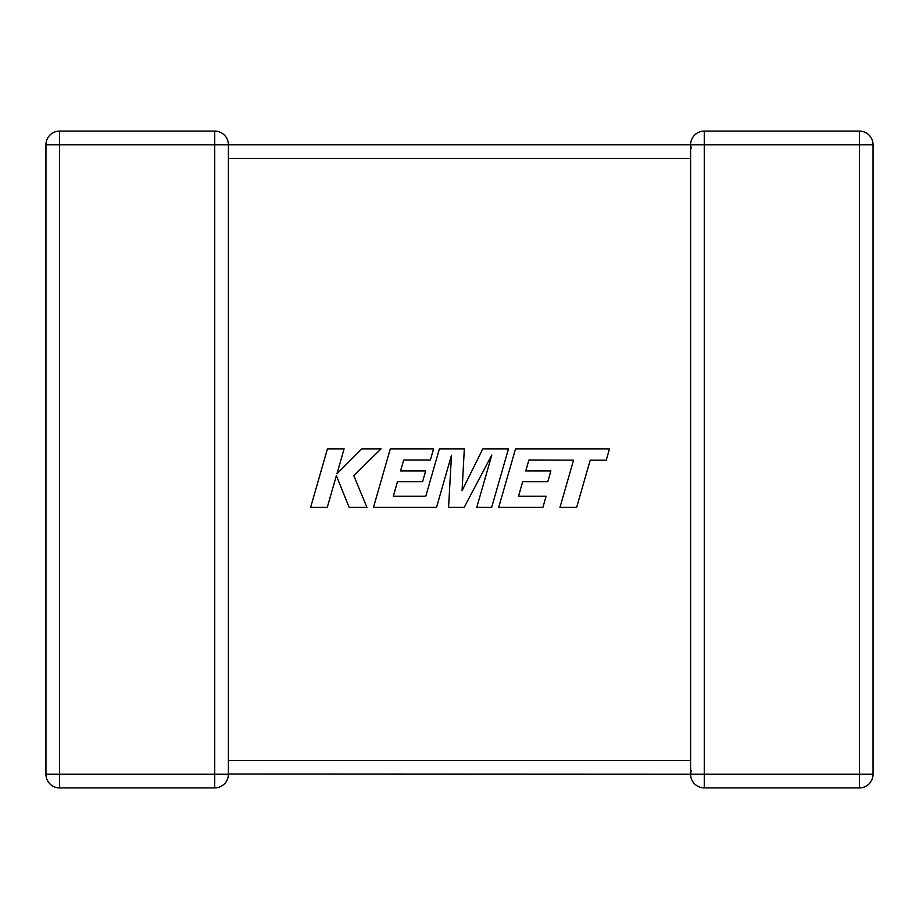 <?xml version="1.0" encoding="UTF-8"?>
<svg xmlns="http://www.w3.org/2000/svg" width="919" height="919" viewBox="0 0 919 919"><rect width="100%" height="100%" fill="white"/><g stroke="black" fill="none" stroke-linecap="round" stroke-linejoin="round"><path stroke-width="1.38" d="M690.606 762.793L690.606 774.246L228.394 774.062M690.606 157.988L690.606 157.356M690.606 761.644L690.606 158.413L228.394 158.413L228.394 774.246A13.659 13.659 0 0 1 214.736 787.905L59.609 787.905A13.659 13.659 0 0 1 45.95 774.246L45.95 144.754A13.659 13.659 0 0 1 59.609 131.095L214.736 131.095A13.659 13.659 0 0 1 228.394 144.754L228.394 158.413M214.736 131.095L214.736 144.754L59.609 144.754L59.609 774.246L214.736 774.246L214.736 144.754L690.606 144.754L691.203 148.752M690.606 145.202L690.606 144.754A13.659 13.659 0 0 1 704.264 131.095L859.391 131.095A13.659 13.659 0 0 1 873.05 144.754L873.05 774.246L859.391 774.246L859.391 787.905L704.264 787.905A13.659 13.659 0 0 1 690.606 774.246A13.659 13.659 0 0 0 704.264 787.905L704.264 774.246L859.391 774.246L859.391 144.754L704.264 144.754L704.264 774.246L690.606 774.246L691.203 770.248M859.391 787.905A13.659 13.659 0 0 0 873.05 774.246A13.659 13.659 0 0 1 859.391 787.905M528.93 459.994L573.548 460.155L559.97 507.38L576.638 507.38L590.216 460.155L606.241 460.155L609.492 448.851L515.536 448.851L498.695 507.38L542.922 507.38L546.081 496.249L518.523 496.249L522.681 481.694L547.793 481.694L550.883 470.884L525.76 470.884L528.93 459.994M508.483 448.851L482.808 448.851L462.073 490.666L464.325 448.851L439.397 448.851L425.773 496.249L393.321 496.249L397.467 481.694L422.591 481.694L425.681 470.884L400.558 470.884L403.728 459.994L430.391 459.994L433.55 448.851L390.311 448.851L373.47 507.38L436.525 507.38L451.493 455.273L448.564 507.38L464.175 507.38L491.814 455.02L476.777 507.38L491.654 507.38L508.483 448.851M327.44 448.851L310.622 507.38L327.267 507.38L336.377 475.605L349.128 507.38L366.945 507.38L353.769 475.605L381.086 448.851L361.833 448.851L336.951 473.813L344.108 448.851L327.44 448.851M228.394 760.587L690.606 760.587M45.95 144.754L59.609 144.754L59.609 131.095M59.609 787.905L59.609 774.246L45.95 774.246M228.394 774.246L214.736 774.246L214.736 787.905M704.264 131.095A13.659 13.659 0 0 0 690.606 144.754L704.264 144.754L704.264 131.095M859.391 131.095L859.391 144.754L873.05 144.754A13.659 13.659 0 0 0 859.391 131.095M690.606 144.754L690.606 158.413"/></g></svg>
